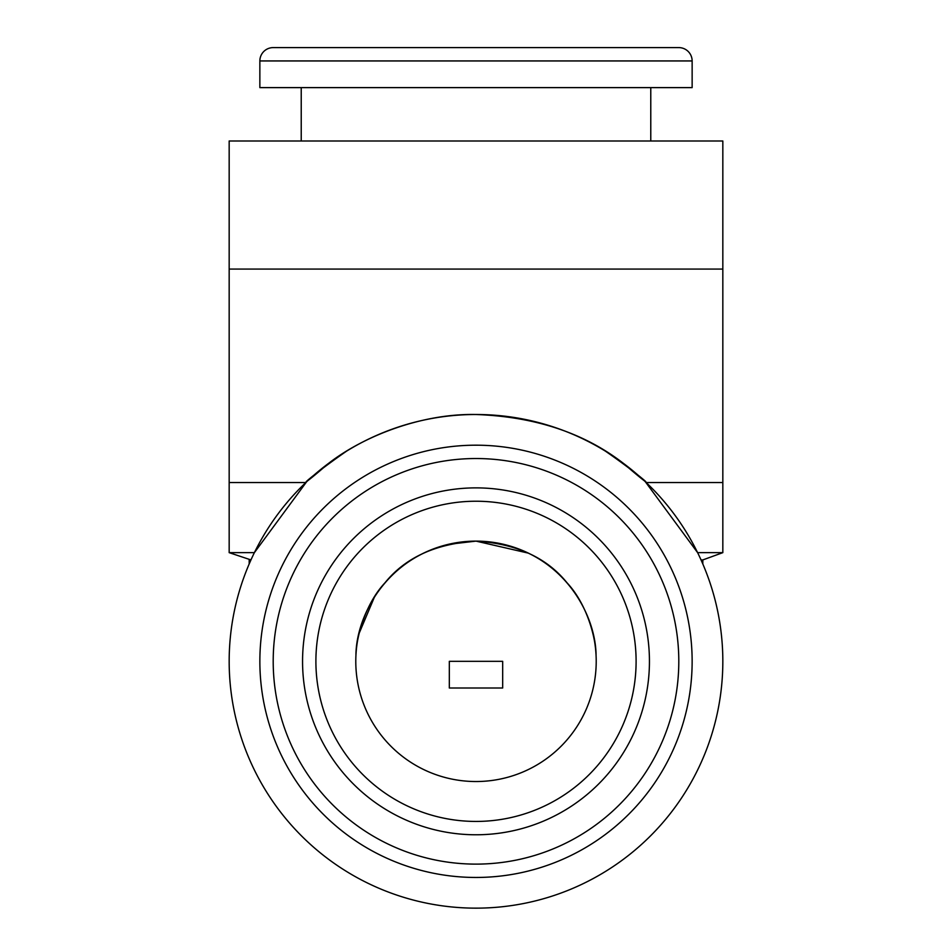 <?xml version="1.0" encoding="UTF-8"?>
<svg xmlns="http://www.w3.org/2000/svg" width="952" height="952" viewBox="0 0 952 952"><rect width="100%" height="100%" fill="white"/><g stroke="black" fill="none" stroke-linecap="round" stroke-linejoin="round"><path stroke-width="1.43" d="M449.32 661.331L502.68 661.331L502.68 688.01L449.32 688.01L449.32 661.331M315.897 661.331A160.103 160.103 0 0 0 476 821.433A160.103 160.103 0 0 0 636.103 661.331A160.103 160.103 0 0 0 476 501.228A160.103 160.103 0 0 0 315.897 661.331A160.103 160.103 0 0 1 476 501.228A160.103 160.103 0 0 1 636.103 661.331A160.103 160.103 0 0 0 476 501.228A160.103 160.103 0 0 0 315.897 661.331M448.249 544.365L476 541.117C435.659 543.675 405.278 557.622 384.858 582.945C365.401 603.663 356.262 636.924 355.929 655.559C356 610.601 395.282 542.771 476 541.117L528.431 553.148M359.047 633.52L374.553 596.809M476 541.117C516.412 543.699 546.793 557.658 567.154 582.957C586.599 603.687 595.726 636.888 596.071 655.571C595.904 610.648 556.98 542.842 476 541.117M596.214 661.331A120.214 120.214 0 0 0 476 541.117A120.214 120.214 0 0 0 355.786 661.331A120.214 120.214 0 0 0 476 781.532A120.214 120.214 0 0 0 596.214 661.331M645.361 481.783L697.614 552.648L722.83 552.648L722.83 269.071L229.17 269.071L229.17 140.991L722.83 140.991L722.83 269.071M305.818 482.545L229.17 482.545L229.17 269.071M605.627 451.284C649.954 482.033 660.319 495.457 623.31 463.279C583.945 432.851 534.75 416.595 475.714 414.501C421.546 413.43 363.628 436.147 328.642 463.315C291.752 495.397 302.01 482.069 346.373 451.284M301.225 87.62L301.225 140.991M650.775 87.62L650.775 140.991M259.86 60.94L259.86 87.62L692.14 87.62L692.14 60.94L259.86 60.94A13.34 13.34 0 0 1 273.2 47.6L678.8 47.6A13.34 13.34 0 0 1 692.14 60.94M250.971 559.931L229.17 552.648L254.386 552.648L306.592 481.819M701.029 559.931L702.814 559.931L702.814 563.965M692.14 661.331A216.14 216.14 0 0 1 476 877.458A216.14 216.14 0 0 1 259.86 661.331A216.14 216.14 0 0 1 476 445.191A216.14 216.14 0 0 1 692.14 661.331A216.14 216.14 0 0 1 476 877.458A216.14 216.14 0 0 1 259.86 661.331M229.17 661.331A246.83 246.83 0 0 0 476 908.148A246.83 246.83 0 0 0 722.83 661.331A246.83 246.83 0 0 0 476 414.501A246.83 246.83 0 0 0 229.17 661.331M229.17 482.545L229.17 552.648M306.699 481.724L307.365 481.093M307.567 480.903L311.435 477.368M317.789 471.883L332.129 460.768M637.007 474.239L638.685 475.702M643.742 480.26L645.277 481.688M649.442 661.331A173.442 173.442 0 0 1 476 834.773A173.442 173.442 0 0 1 302.558 661.331A173.442 173.442 0 0 1 476 487.876A173.442 173.442 0 0 1 649.442 661.331M678.8 661.331A202.8 202.8 0 0 1 476 864.118A202.8 202.8 0 0 1 273.2 661.331A202.8 202.8 0 0 1 476 458.531A202.8 202.8 0 0 1 678.8 661.331M722.83 482.545L646.182 482.545M249.186 559.931L249.186 563.965M702.814 559.931L722.83 552.648"/></g></svg>

